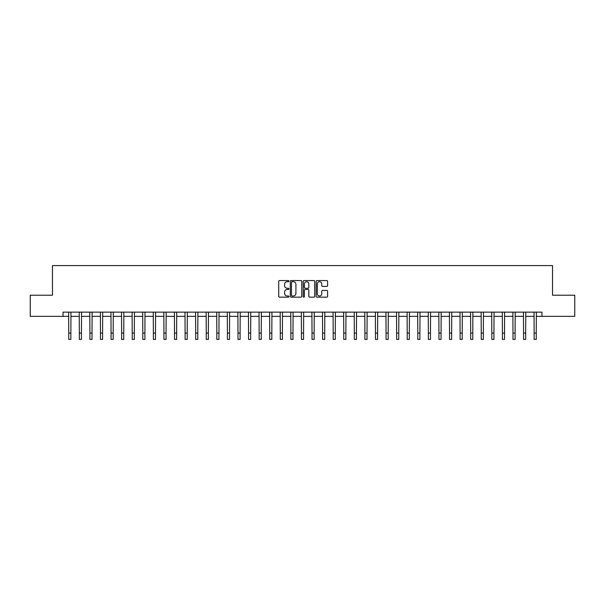 <?xml version="1.0" encoding="UTF-8"?>
<svg xmlns="http://www.w3.org/2000/svg" width="605" height="605" viewBox="0 0 605 605"><rect width="100%" height="100%" fill="white"/><g stroke="black" fill="none" stroke-linecap="round" stroke-linejoin="round"><path stroke-width="0.91" d="M288.963 281.128A0.582 0.582 0 0 0 288.381 280.554L279.555 280.554A0.832 0.832 0 0 0 278.724 281.378L278.724 296.329A0.832 0.832 0 0 0 279.555 297.161L288.381 297.161A0.582 0.582 0 0 0 288.963 296.579A0.582 0.582 0 0 0 288.381 295.996L287.239 295.996A2.654 2.654 0 0 1 284.584 293.342L284.584 292.094A2.654 2.654 0 0 1 287.239 289.44L288.381 289.44A0.582 0.582 0 0 0 288.963 288.857A0.582 0.582 0 0 0 288.381 288.275L287.239 288.275A2.654 2.654 0 0 1 284.584 285.613L284.584 284.373A2.654 2.654 0 0 1 287.239 281.711L288.381 281.711A0.582 0.582 0 0 0 288.963 281.128M326.776 286.407A0.832 0.832 0 0 0 327.6 285.575L327.6 281.378A0.832 0.832 0 0 0 326.776 280.554L316.975 280.554A0.832 0.832 0 0 0 316.143 281.378L316.143 296.329A0.832 0.832 0 0 0 316.975 297.161L326.776 297.161A0.832 0.832 0 0 0 327.6 296.329L327.6 291.262A0.832 0.832 0 0 0 326.776 290.43L322.578 290.43A0.832 0.832 0 0 0 321.747 291.262L321.747 293.78A2.223 2.223 0 0 1 319.523 295.996A2.223 2.223 0 0 1 317.307 293.78L317.307 283.934A2.223 2.223 0 0 1 319.523 281.711A2.223 2.223 0 0 1 321.747 283.934L321.747 285.575A0.832 0.832 0 0 0 322.578 286.407L326.776 286.407M63.041 316.354L30.25 316.354L30.25 295.202L52.461 295.202L52.461 265.587L552.539 265.587L552.539 295.202L574.75 295.202L574.75 316.354L541.959 316.354L541.959 312.127L63.041 312.127L63.041 316.354L68.751 316.354M301.774 281.378A0.832 0.832 0 0 0 300.942 280.554L291.141 280.554A0.832 0.832 0 0 0 290.309 281.378L290.309 296.329A0.832 0.832 0 0 0 291.141 297.161L300.942 297.161A0.832 0.832 0 0 0 301.774 296.329L301.774 281.378M304.058 280.554L313.859 280.554A0.832 0.832 0 0 1 314.691 281.378L314.691 296.329A0.832 0.832 0 0 1 313.859 297.161L309.662 297.161A0.832 0.832 0 0 1 308.83 296.329L308.83 290.271A0.832 0.832 0 0 0 308.005 289.44L305.223 289.44A0.832 0.832 0 0 0 304.391 290.271L304.391 296.579A0.582 0.582 0 0 1 303.808 297.161A0.582 0.582 0 0 1 303.226 296.579L303.226 281.378A0.832 0.832 0 0 1 304.058 280.554M70.868 316.354L79.331 316.354M81.441 316.354L89.903 316.354M92.02 316.354L100.483 316.354M102.593 316.354L111.055 316.354M113.173 316.354L121.635 316.354M123.753 316.354L132.215 316.354M134.325 316.354L142.788 316.354M144.905 316.354L153.368 316.354M155.477 316.354L163.94 316.354M166.057 316.354L174.52 316.354M176.637 316.354L185.1 316.354M187.21 316.354L195.672 316.354M197.79 316.354L206.252 316.354M208.362 316.354L216.824 316.354M218.942 316.354L227.404 316.354M229.522 316.354L237.984 316.354M240.094 316.354L248.557 316.354M250.674 316.354L259.137 316.354M261.247 316.354L269.709 316.354M271.827 316.354L280.289 316.354M282.406 316.354L290.869 316.354M292.979 316.354L301.441 316.354M303.559 316.354L312.021 316.354M314.131 316.354L322.594 316.354M324.711 316.354L333.173 316.354M335.291 316.354L343.753 316.354M345.863 316.354L354.326 316.354M356.443 316.354L364.906 316.354M367.016 316.354L375.478 316.354M377.596 316.354L386.058 316.354M388.176 316.354L396.638 316.354M398.748 316.354L407.21 316.354M409.328 316.354L417.79 316.354M419.9 316.354L428.363 316.354M430.48 316.354L438.943 316.354M441.06 316.354L449.523 316.354M451.632 316.354L460.095 316.354M462.212 316.354L470.675 316.354M472.785 316.354L481.247 316.354M483.365 316.354L491.827 316.354M493.945 316.354L502.407 316.354M504.517 316.354L512.98 316.354M515.097 316.354L523.559 316.354M525.669 316.354L534.132 316.354M536.249 316.354L541.959 316.354M292.056 281.711A0.582 0.582 0 0 0 291.474 282.293L291.474 295.414A0.582 0.582 0 0 0 292.056 295.996L293.259 295.996A2.654 2.654 0 0 0 295.921 293.342L295.921 284.373A2.654 2.654 0 0 0 293.259 281.711L292.056 281.711M308.83 283.979A2.223 2.223 0 0 0 306.614 281.756A2.223 2.223 0 0 0 304.391 283.979L304.391 287.443A0.832 0.832 0 0 0 305.223 288.275L308.005 288.275A0.832 0.832 0 0 0 308.83 287.443L308.83 283.979M68.652 312.127L68.751 333.068L70.868 333.068L70.966 312.127M68.751 333.068L68.751 339.413L70.868 339.413L70.868 333.068M79.225 312.127L79.331 333.068L81.441 333.068L81.546 312.127M79.331 333.068L79.331 339.413L81.441 339.413L81.441 333.068M89.805 312.127L89.903 333.068L92.02 333.068L92.119 312.127M89.903 333.068L89.903 339.413L92.02 339.413L92.02 333.068M100.377 312.127L100.483 333.068L102.593 333.068L102.699 312.127M100.483 333.068L100.483 339.413L102.593 339.413L102.593 333.068M110.957 312.127L111.055 333.068L113.173 333.068L113.271 312.127M111.055 333.068L111.055 339.413L113.173 339.413L113.173 333.068M121.537 312.127L121.635 333.068L123.753 333.068L123.851 312.127M121.635 333.068L121.635 339.413L123.753 339.413L123.753 333.068M132.109 312.127L132.215 333.068L134.325 333.068L134.431 312.127M132.215 333.068L132.215 339.413L134.325 339.413L134.325 333.068M142.689 312.127L142.788 333.068L144.905 333.068L145.003 312.127M142.788 333.068L142.788 339.413L144.905 339.413L144.905 333.068M153.262 312.127L153.368 333.068L155.477 333.068L155.583 312.127M153.368 333.068L153.368 339.413L155.477 339.413L155.477 333.068M163.842 312.127L163.94 333.068L166.057 333.068L166.156 312.127M163.94 333.068L163.94 339.413L166.057 339.413L166.057 333.068M174.421 312.127L174.52 333.068L176.637 333.068L176.736 312.127M174.52 333.068L174.52 339.413L176.637 339.413L176.637 333.068M184.994 312.127L185.1 333.068L187.21 333.068L187.316 312.127M185.1 333.068L185.1 339.413L187.21 339.413L187.21 333.068M195.574 312.127L195.672 333.068L197.79 333.068L197.888 312.127M195.672 333.068L195.672 339.413L197.79 339.413L197.79 333.068M206.146 312.127L206.252 333.068L208.362 333.068L208.468 312.127M206.252 333.068L206.252 339.413L208.362 339.413L208.362 333.068M216.726 312.127L216.824 333.068L218.942 333.068L219.04 312.127M216.824 333.068L216.824 339.413L218.942 339.413L218.942 333.068M227.306 312.127L227.404 333.068L229.522 333.068L229.62 312.127M227.404 333.068L227.404 339.413L229.522 339.413L229.522 333.068M237.878 312.127L237.984 333.068L240.094 333.068L240.2 312.127M237.984 333.068L237.984 339.413L240.094 339.413L240.094 333.068M248.458 312.127L248.557 333.068L250.674 333.068L250.773 312.127M248.557 333.068L248.557 339.413L250.674 339.413L250.674 333.068M259.031 312.127L259.137 333.068L261.247 333.068L261.352 312.127M259.137 333.068L259.137 339.413L261.247 339.413L261.247 333.068M269.611 312.127L269.709 333.068L271.827 333.068L271.925 312.127M269.709 333.068L269.709 339.413L271.827 339.413L271.827 333.068M280.191 312.127L280.289 333.068L282.406 333.068L282.505 312.127M280.289 333.068L280.289 339.413L282.406 339.413L282.406 333.068M290.763 312.127L290.869 333.068L292.979 333.068L293.085 312.127M290.869 333.068L290.869 339.413L292.979 339.413L292.979 333.068M301.343 312.127L301.441 333.068L303.559 333.068L303.657 312.127M301.441 333.068L301.441 339.413L303.559 339.413L303.559 333.068M311.915 312.127L312.021 333.068L314.131 333.068L314.237 312.127M312.021 333.068L312.021 339.413L314.131 339.413L314.131 333.068M322.495 312.127L322.594 333.068L324.711 333.068L324.809 312.127M322.594 333.068L322.594 339.413L324.711 339.413L324.711 333.068M333.075 312.127L333.173 333.068L335.291 333.068L335.389 312.127M333.173 333.068L333.173 339.413L335.291 339.413L335.291 333.068M343.648 312.127L343.753 333.068L345.863 333.068L345.969 312.127M343.753 333.068L343.753 339.413L345.863 339.413L345.863 333.068M354.227 312.127L354.326 333.068L356.443 333.068L356.542 312.127M354.326 333.068L354.326 339.413L356.443 339.413L356.443 333.068M364.8 312.127L364.906 333.068L367.016 333.068L367.122 312.127M364.906 333.068L364.906 339.413L367.016 339.413L367.016 333.068M375.38 312.127L375.478 333.068L377.596 333.068L377.694 312.127M375.478 333.068L375.478 339.413L377.596 339.413L377.596 333.068M385.96 312.127L386.058 333.068L388.176 333.068L388.274 312.127M386.058 333.068L386.058 339.413L388.176 339.413L388.176 333.068M396.532 312.127L396.638 333.068L398.748 333.068L398.854 312.127M396.638 333.068L396.638 339.413L398.748 339.413L398.748 333.068M407.112 312.127L407.21 333.068L409.328 333.068L409.426 312.127M407.21 333.068L407.21 339.413L409.328 339.413L409.328 333.068M417.684 312.127L417.79 333.068L419.9 333.068L420.006 312.127M417.79 333.068L417.79 339.413L419.9 339.413L419.9 333.068M428.264 312.127L428.363 333.068L430.48 333.068L430.579 312.127M428.363 333.068L428.363 339.413L430.48 339.413L430.48 333.068M438.844 312.127L438.943 333.068L441.06 333.068L441.158 312.127M438.943 333.068L438.943 339.413L441.06 339.413L441.06 333.068M449.417 312.127L449.523 333.068L451.632 333.068L451.738 312.127M449.523 333.068L449.523 339.413L451.632 339.413L451.632 333.068M459.997 312.127L460.095 333.068L462.212 333.068L462.311 312.127M460.095 333.068L460.095 339.413L462.212 339.413L462.212 333.068M470.569 312.127L470.675 333.068L472.785 333.068L472.891 312.127M470.675 333.068L470.675 339.413L472.785 339.413L472.785 333.068M481.149 312.127L481.247 333.068L483.365 333.068L483.463 312.127M481.247 333.068L481.247 339.413L483.365 339.413L483.365 333.068M491.729 312.127L491.827 333.068L493.945 333.068L494.043 312.127M491.827 333.068L491.827 339.413L493.945 339.413L493.945 333.068M502.301 312.127L502.407 333.068L504.517 333.068L504.623 312.127M502.407 333.068L502.407 339.413L504.517 339.413L504.517 333.068M512.881 312.127L512.98 333.068L515.097 333.068L515.195 312.127M512.98 333.068L512.98 339.413L515.097 339.413L515.097 333.068M523.454 312.127L523.559 333.068L525.669 333.068L525.775 312.127M523.559 333.068L523.559 339.413L525.669 339.413L525.669 333.068M534.034 312.127L534.132 333.068L536.249 333.068L536.348 312.127M534.132 333.068L534.132 339.413L536.249 339.413L536.249 333.068"/></g></svg>
